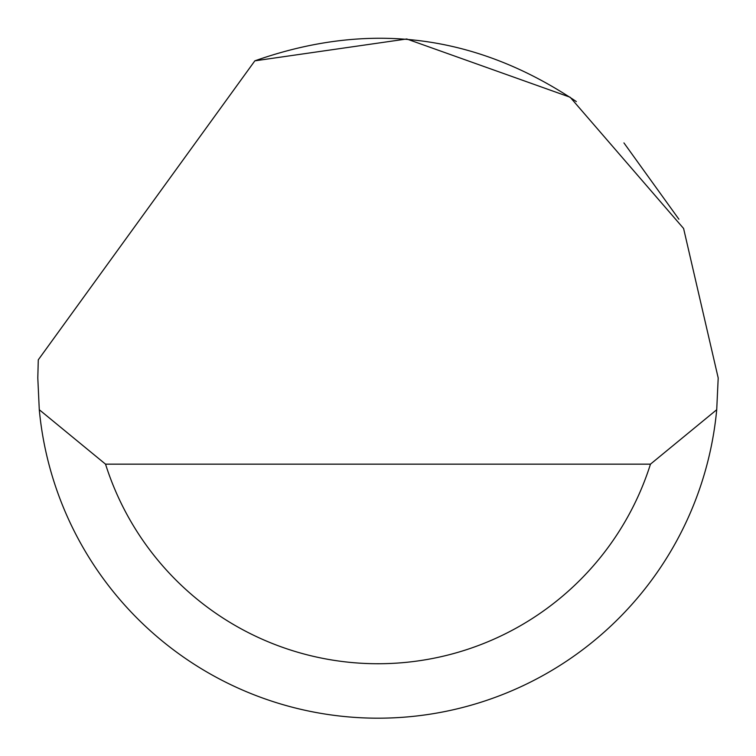 <?xml version="1.0" encoding="UTF-8"?>
<svg xmlns="http://www.w3.org/2000/svg" width="756" height="756" viewBox="0 0 756 756"><rect width="100%" height="100%" fill="white"/><g stroke="black" fill="none" stroke-linecap="round" stroke-linejoin="round"><path stroke-width="1.13" d="M254.848 60.839L406.737 38.981L570.147 97.231L683.594 228.473L718.2 377.972L716.716 409.724A340.2 340.2 0 0 1 39.284 409.724L37.8 377.972L38.282 359.828L254.848 60.839C368.834 20.592 475.996 34.162 576.337 101.569M623.936 142.912L678.888 219.212M39.284 409.724L105.538 464.156L650.462 464.156L716.716 409.724M105.538 464.156A285.768 285.768 0 0 0 650.462 464.156"/></g></svg>
